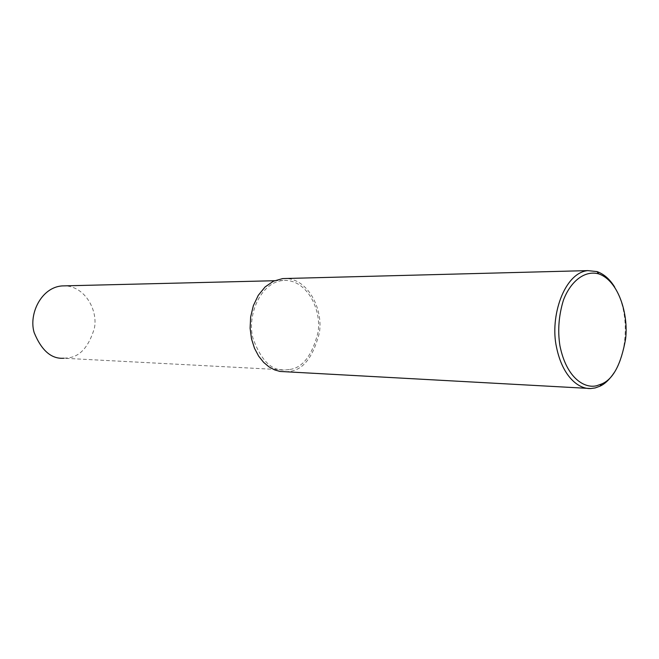 <?xml version="1.0" encoding="UTF-8"?>
<svg xmlns="http://www.w3.org/2000/svg" width="659" height="659" viewBox="0 0 659 659"><rect width="100%" height="100%" fill="white"/><g stroke="black" fill="none" stroke-linecap="round" stroke-linejoin="round"><path stroke-width="0.49" stroke-dasharray="3.29 2.47" d="M614.682 287.085C631.561 315.002 625.844 356.461 614.262 372.524M282.678 278.584C307.407 276.352 323.676 309.211 319.294 333.182C313.05 357.219 303.107 369.979 289.449 371.445L285.116 371.882M289.301 369.518L285.215 369.93C271.862 371.19 261.121 360.654 252.982 338.331C246.804 315.48 260.437 282.406 282.884 280.52C306.567 278.419 322.144 309.919 317.926 332.886C311.921 355.918 302.374 368.134 289.301 369.518M61.921 285.924C83.874 284.128 98.38 309.697 94.361 328.363C88.668 347.046 79.747 356.906 67.597 357.936L63.808 358.241L285.215 369.93M274.474 280.726L282.884 280.52"/><path stroke-width="0.99" d="M614.262 372.524C609.69 379.386 604.921 383.942 599.954 386.199L595.201 387.929L590.826 388.53C579.352 389.321 562.695 377.64 556.476 347.046C549.73 316.724 564.12 272.925 587.746 270.61L596.963 271.574C603.932 274.045 609.839 279.21 614.682 287.085M597.103 385.597C585.719 388.991 566.773 379.469 559.944 345.843C557.555 330.834 558.717 315.595 563.437 300.133C570.752 280.866 585.11 269.992 598.784 273.922C618.414 280.577 628.653 314.088 625.589 338.973C621.075 364.353 613.101 379.345 601.659 383.95L597.103 385.597M590.826 388.53L279.943 371.445L274.531 369.856L269.02 366.89L263.641 362.368L258.682 356.181L254.506 348.306L251.516 338.883L250.115 328.24L250.651 316.921L253.353 305.677L258.237 295.389L265.091 286.962L273.46 281.187L282.678 278.584L587.746 270.61M63.808 358.241C51.451 359.163 41.566 350.613 34.161 332.597C28.551 314.186 41.138 287.538 61.921 285.924L274.474 280.726M596.963 271.574L598.784 273.922M599.954 386.199L601.659 383.95"/></g></svg>
